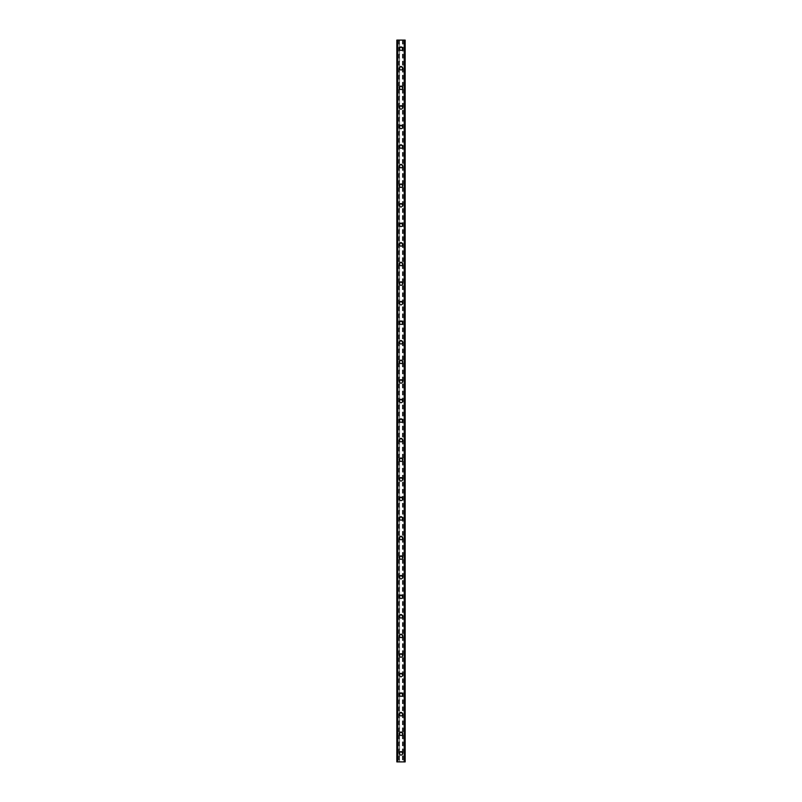 <?xml version="1.0" encoding="UTF-8"?>
<svg xmlns="http://www.w3.org/2000/svg" width="802" height="802" viewBox="0 0 802 802"><rect width="100%" height="100%" fill="white"/><g stroke="black" fill="none" stroke-linecap="round" stroke-linejoin="round"><path stroke-width="0.6" stroke-dasharray="4.01 3.01" d="M402.103 753.339A1.103 1.103 0 0 0 401 752.236A1.103 1.103 0 0 0 399.897 753.339A1.103 1.103 0 0 0 401 754.441A1.103 1.103 0 0 0 402.103 753.339A1.103 1.103 0 0 0 401 752.236A1.103 1.103 0 0 0 399.897 753.339A1.103 1.103 0 0 0 401 754.441A1.103 1.103 0 0 0 402.103 753.339M399.286 753.339A1.714 1.714 0 0 1 401 751.624A1.714 1.714 0 0 1 402.714 753.339A1.714 1.714 0 0 0 401 751.624A1.714 1.714 0 0 0 399.286 753.339A1.714 1.714 0 0 0 401 755.053A1.714 1.714 0 0 0 402.714 753.339A1.714 1.714 0 0 0 401 751.624A1.714 1.714 0 0 0 399.286 753.339A1.714 1.714 0 0 0 401 755.053A1.714 1.714 0 0 0 402.714 753.339A1.714 1.714 0 0 1 401 755.053A1.714 1.714 0 0 1 399.286 753.339M402.103 733.76A1.103 1.103 0 0 0 401 732.657A1.103 1.103 0 0 0 399.897 733.76A1.103 1.103 0 0 0 401 734.863A1.103 1.103 0 0 0 402.103 733.76A1.103 1.103 0 0 0 401 732.657A1.103 1.103 0 0 0 399.897 733.76A1.103 1.103 0 0 0 401 734.863A1.103 1.103 0 0 0 402.103 733.76M399.286 733.76A1.714 1.714 0 0 1 401 732.046A1.714 1.714 0 0 1 402.714 733.76A1.714 1.714 0 0 0 401 732.046A1.714 1.714 0 0 0 399.286 733.76A1.714 1.714 0 0 0 401 735.474A1.714 1.714 0 0 0 402.714 733.76A1.714 1.714 0 0 0 401 732.046A1.714 1.714 0 0 0 399.286 733.76A1.714 1.714 0 0 0 401 735.474A1.714 1.714 0 0 0 402.714 733.76A1.714 1.714 0 0 1 401 735.474A1.714 1.714 0 0 1 399.286 733.76M402.103 714.191A1.103 1.103 0 0 0 401 713.088A1.103 1.103 0 0 0 399.897 714.191A1.103 1.103 0 0 0 401 715.294A1.103 1.103 0 0 0 402.103 714.191A1.103 1.103 0 0 0 401 713.088A1.103 1.103 0 0 0 399.897 714.191A1.103 1.103 0 0 0 401 715.294A1.103 1.103 0 0 0 402.103 714.191M399.286 714.191A1.714 1.714 0 0 1 401 712.477A1.714 1.714 0 0 1 402.714 714.191A1.714 1.714 0 0 0 401 712.477A1.714 1.714 0 0 0 399.286 714.191A1.714 1.714 0 0 0 401 715.905A1.714 1.714 0 0 0 402.714 714.191A1.714 1.714 0 0 0 401 712.477A1.714 1.714 0 0 0 399.286 714.191A1.714 1.714 0 0 0 401 715.905A1.714 1.714 0 0 0 402.714 714.191A1.714 1.714 0 0 1 401 715.905A1.714 1.714 0 0 1 399.286 714.191M402.103 694.612A1.103 1.103 0 0 0 401 693.509A1.103 1.103 0 0 0 399.897 694.612A1.103 1.103 0 0 0 401 695.715A1.103 1.103 0 0 0 402.103 694.612A1.103 1.103 0 0 0 401 693.509A1.103 1.103 0 0 0 399.897 694.612A1.103 1.103 0 0 0 401 695.715A1.103 1.103 0 0 0 402.103 694.612M399.286 694.612A1.714 1.714 0 0 1 401 692.898A1.714 1.714 0 0 1 402.714 694.612A1.714 1.714 0 0 0 401 692.898A1.714 1.714 0 0 0 399.286 694.612A1.714 1.714 0 0 0 401 696.326A1.714 1.714 0 0 0 402.714 694.612A1.714 1.714 0 0 0 401 692.898A1.714 1.714 0 0 0 399.286 694.612A1.714 1.714 0 0 0 401 696.326A1.714 1.714 0 0 0 402.714 694.612A1.714 1.714 0 0 1 401 696.326A1.714 1.714 0 0 1 399.286 694.612M402.103 675.043A1.103 1.103 0 0 0 401 673.941A1.103 1.103 0 0 0 399.897 675.043A1.103 1.103 0 0 0 401 676.136A1.103 1.103 0 0 0 402.103 675.043A1.103 1.103 0 0 0 401 673.941A1.103 1.103 0 0 0 399.897 675.043A1.103 1.103 0 0 0 401 676.136A1.103 1.103 0 0 0 402.103 675.043M399.286 675.043A1.714 1.714 0 0 1 401 673.329A1.714 1.714 0 0 1 402.714 675.043A1.714 1.714 0 0 0 401 673.329A1.714 1.714 0 0 0 399.286 675.043A1.714 1.714 0 0 0 401 676.748A1.714 1.714 0 0 0 402.714 675.043A1.714 1.714 0 0 0 401 673.329A1.714 1.714 0 0 0 399.286 675.043A1.714 1.714 0 0 0 401 676.748A1.714 1.714 0 0 0 402.714 675.043A1.714 1.714 0 0 1 401 676.748A1.714 1.714 0 0 1 399.286 675.043M402.103 655.465A1.103 1.103 0 0 0 401 654.362A1.103 1.103 0 0 0 399.897 655.465A1.103 1.103 0 0 0 401 656.567A1.103 1.103 0 0 0 402.103 655.465A1.103 1.103 0 0 0 401 654.362A1.103 1.103 0 0 0 399.897 655.465A1.103 1.103 0 0 0 401 656.567A1.103 1.103 0 0 0 402.103 655.465M399.286 655.465A1.714 1.714 0 0 1 401 653.75A1.714 1.714 0 0 1 402.714 655.465A1.714 1.714 0 0 0 401 653.75A1.714 1.714 0 0 0 399.286 655.465A1.714 1.714 0 0 0 401 657.179A1.714 1.714 0 0 0 402.714 655.465A1.714 1.714 0 0 0 401 653.75A1.714 1.714 0 0 0 399.286 655.465A1.714 1.714 0 0 0 401 657.179A1.714 1.714 0 0 0 402.714 655.465A1.714 1.714 0 0 1 401 657.179A1.714 1.714 0 0 1 399.286 655.465M402.103 635.896A1.103 1.103 0 0 0 401 634.793A1.103 1.103 0 0 0 399.897 635.896A1.103 1.103 0 0 0 401 636.988A1.103 1.103 0 0 0 402.103 635.896A1.103 1.103 0 0 0 401 634.793A1.103 1.103 0 0 0 399.897 635.896A1.103 1.103 0 0 0 401 636.988A1.103 1.103 0 0 0 402.103 635.896M399.286 635.896A1.714 1.714 0 0 1 401 634.182A1.714 1.714 0 0 1 402.714 635.896A1.714 1.714 0 0 0 401 634.182A1.714 1.714 0 0 0 399.286 635.896A1.714 1.714 0 0 0 401 637.6A1.714 1.714 0 0 0 402.714 635.896A1.714 1.714 0 0 0 401 634.182A1.714 1.714 0 0 0 399.286 635.896A1.714 1.714 0 0 0 401 637.6A1.714 1.714 0 0 0 402.714 635.896A1.714 1.714 0 0 1 401 637.6A1.714 1.714 0 0 1 399.286 635.896M402.103 616.317A1.103 1.103 0 0 0 401 615.214A1.103 1.103 0 0 0 399.897 616.317A1.103 1.103 0 0 0 401 617.42A1.103 1.103 0 0 0 402.103 616.317A1.103 1.103 0 0 0 401 615.214A1.103 1.103 0 0 0 399.897 616.317A1.103 1.103 0 0 0 401 617.42A1.103 1.103 0 0 0 402.103 616.317M399.286 616.317A1.714 1.714 0 0 1 401 614.603A1.714 1.714 0 0 1 402.714 616.317A1.714 1.714 0 0 0 401 614.603A1.714 1.714 0 0 0 399.286 616.317A1.714 1.714 0 0 0 401 618.031A1.714 1.714 0 0 0 402.714 616.317A1.714 1.714 0 0 0 401 614.603A1.714 1.714 0 0 0 399.286 616.317A1.714 1.714 0 0 0 401 618.031A1.714 1.714 0 0 0 402.714 616.317A1.714 1.714 0 0 1 401 618.031A1.714 1.714 0 0 1 399.286 616.317M402.103 596.738A1.103 1.103 0 0 0 401 595.645A1.103 1.103 0 0 0 399.897 596.738A1.103 1.103 0 0 0 401 597.841A1.103 1.103 0 0 0 402.103 596.738A1.103 1.103 0 0 0 401 595.645A1.103 1.103 0 0 0 399.897 596.738A1.103 1.103 0 0 0 401 597.841A1.103 1.103 0 0 0 402.103 596.738M399.286 596.738A1.714 1.714 0 0 1 401 595.034A1.714 1.714 0 0 1 402.714 596.738A1.714 1.714 0 0 0 401 595.034A1.714 1.714 0 0 0 399.286 596.738A1.714 1.714 0 0 0 401 598.452A1.714 1.714 0 0 0 402.714 596.738A1.714 1.714 0 0 0 401 595.034A1.714 1.714 0 0 0 399.286 596.738A1.714 1.714 0 0 0 401 598.452A1.714 1.714 0 0 0 402.714 596.738A1.714 1.714 0 0 1 401 598.452A1.714 1.714 0 0 1 399.286 596.738M402.103 577.169A1.103 1.103 0 0 0 401 576.067A1.103 1.103 0 0 0 399.897 577.169A1.103 1.103 0 0 0 401 578.272A1.103 1.103 0 0 0 402.103 577.169A1.103 1.103 0 0 0 401 576.067A1.103 1.103 0 0 0 399.897 577.169A1.103 1.103 0 0 0 401 578.272A1.103 1.103 0 0 0 402.103 577.169M399.286 577.169A1.714 1.714 0 0 1 401 575.455A1.714 1.714 0 0 1 402.714 577.169A1.714 1.714 0 0 0 401 575.455A1.714 1.714 0 0 0 399.286 577.169A1.714 1.714 0 0 0 401 578.884A1.714 1.714 0 0 0 402.714 577.169A1.714 1.714 0 0 0 401 575.455A1.714 1.714 0 0 0 399.286 577.169A1.714 1.714 0 0 0 401 578.884A1.714 1.714 0 0 0 402.714 577.169A1.714 1.714 0 0 1 401 578.884A1.714 1.714 0 0 1 399.286 577.169M402.103 557.591A1.103 1.103 0 0 0 401 556.498A1.103 1.103 0 0 0 399.897 557.591A1.103 1.103 0 0 0 401 558.693A1.103 1.103 0 0 0 402.103 557.591A1.103 1.103 0 0 0 401 556.498A1.103 1.103 0 0 0 399.897 557.591A1.103 1.103 0 0 0 401 558.693A1.103 1.103 0 0 0 402.103 557.591M399.286 557.591A1.714 1.714 0 0 1 401 555.876A1.714 1.714 0 0 1 402.714 557.591A1.714 1.714 0 0 0 401 555.876A1.714 1.714 0 0 0 399.286 557.591A1.714 1.714 0 0 0 401 559.305A1.714 1.714 0 0 0 402.714 557.591A1.714 1.714 0 0 0 401 555.876A1.714 1.714 0 0 0 399.286 557.591A1.714 1.714 0 0 0 401 559.305A1.714 1.714 0 0 0 402.714 557.591A1.714 1.714 0 0 1 401 559.305A1.714 1.714 0 0 1 399.286 557.591M402.103 538.022A1.103 1.103 0 0 0 401 536.919A1.103 1.103 0 0 0 399.897 538.022A1.103 1.103 0 0 0 401 539.124A1.103 1.103 0 0 0 402.103 538.022A1.103 1.103 0 0 0 401 536.919A1.103 1.103 0 0 0 399.897 538.022A1.103 1.103 0 0 0 401 539.124A1.103 1.103 0 0 0 402.103 538.022M399.286 538.022A1.714 1.714 0 0 1 401 536.307A1.714 1.714 0 0 1 402.714 538.022A1.714 1.714 0 0 0 401 536.307A1.714 1.714 0 0 0 399.286 538.022A1.714 1.714 0 0 0 401 539.736A1.714 1.714 0 0 0 402.714 538.022A1.714 1.714 0 0 0 401 536.307A1.714 1.714 0 0 0 399.286 538.022A1.714 1.714 0 0 0 401 539.736A1.714 1.714 0 0 0 402.714 538.022A1.714 1.714 0 0 1 401 539.736A1.714 1.714 0 0 1 399.286 538.022M402.103 518.443A1.103 1.103 0 0 0 401 517.34A1.103 1.103 0 0 0 399.897 518.443A1.103 1.103 0 0 0 401 519.546A1.103 1.103 0 0 0 402.103 518.443A1.103 1.103 0 0 0 401 517.34A1.103 1.103 0 0 0 399.897 518.443A1.103 1.103 0 0 0 401 519.546A1.103 1.103 0 0 0 402.103 518.443M399.286 518.443A1.714 1.714 0 0 1 401 516.729A1.714 1.714 0 0 1 402.714 518.443A1.714 1.714 0 0 0 401 516.729A1.714 1.714 0 0 0 399.286 518.443A1.714 1.714 0 0 0 401 520.157A1.714 1.714 0 0 0 402.714 518.443A1.714 1.714 0 0 0 401 516.729A1.714 1.714 0 0 0 399.286 518.443A1.714 1.714 0 0 0 401 520.157A1.714 1.714 0 0 0 402.714 518.443A1.714 1.714 0 0 1 401 520.157A1.714 1.714 0 0 1 399.286 518.443M402.103 498.874A1.103 1.103 0 0 0 401 497.771A1.103 1.103 0 0 0 399.897 498.874A1.103 1.103 0 0 0 401 499.977A1.103 1.103 0 0 0 402.103 498.874A1.103 1.103 0 0 0 401 497.771A1.103 1.103 0 0 0 399.897 498.874A1.103 1.103 0 0 0 401 499.977A1.103 1.103 0 0 0 402.103 498.874M399.286 498.874A1.714 1.714 0 0 1 401 497.16A1.714 1.714 0 0 1 402.714 498.874A1.714 1.714 0 0 0 401 497.16A1.714 1.714 0 0 0 399.286 498.874A1.714 1.714 0 0 0 401 500.588A1.714 1.714 0 0 0 402.714 498.874A1.714 1.714 0 0 0 401 497.16A1.714 1.714 0 0 0 399.286 498.874A1.714 1.714 0 0 0 401 500.588A1.714 1.714 0 0 0 402.714 498.874A1.714 1.714 0 0 1 401 500.588A1.714 1.714 0 0 1 399.286 498.874M402.103 479.295A1.103 1.103 0 0 0 401 478.192A1.103 1.103 0 0 0 399.897 479.295A1.103 1.103 0 0 0 401 480.398A1.103 1.103 0 0 0 402.103 479.295A1.103 1.103 0 0 0 401 478.192A1.103 1.103 0 0 0 399.897 479.295A1.103 1.103 0 0 0 401 480.398A1.103 1.103 0 0 0 402.103 479.295M399.286 479.295A1.714 1.714 0 0 1 401 477.581A1.714 1.714 0 0 1 402.714 479.295A1.714 1.714 0 0 0 401 477.581A1.714 1.714 0 0 0 399.286 479.295A1.714 1.714 0 0 0 401 481.01A1.714 1.714 0 0 0 402.714 479.295A1.714 1.714 0 0 0 401 477.581A1.714 1.714 0 0 0 399.286 479.295A1.714 1.714 0 0 0 401 481.01A1.714 1.714 0 0 0 402.714 479.295A1.714 1.714 0 0 1 401 481.01A1.714 1.714 0 0 1 399.286 479.295M402.103 459.726A1.103 1.103 0 0 0 401 458.624A1.103 1.103 0 0 0 399.897 459.726A1.103 1.103 0 0 0 401 460.819A1.103 1.103 0 0 0 402.103 459.726A1.103 1.103 0 0 0 401 458.624A1.103 1.103 0 0 0 399.897 459.726A1.103 1.103 0 0 0 401 460.819A1.103 1.103 0 0 0 402.103 459.726M399.286 459.726A1.714 1.714 0 0 1 401 458.012A1.714 1.714 0 0 1 402.714 459.726A1.714 1.714 0 0 0 401 458.012A1.714 1.714 0 0 0 399.286 459.726A1.714 1.714 0 0 0 401 461.431A1.714 1.714 0 0 0 402.714 459.726A1.714 1.714 0 0 0 401 458.012A1.714 1.714 0 0 0 399.286 459.726A1.714 1.714 0 0 0 401 461.431A1.714 1.714 0 0 0 402.714 459.726A1.714 1.714 0 0 1 401 461.431A1.714 1.714 0 0 1 399.286 459.726M402.103 440.148A1.103 1.103 0 0 0 401 439.045A1.103 1.103 0 0 0 399.897 440.148A1.103 1.103 0 0 0 401 441.25A1.103 1.103 0 0 0 402.103 440.148A1.103 1.103 0 0 0 401 439.045A1.103 1.103 0 0 0 399.897 440.148A1.103 1.103 0 0 0 401 441.25A1.103 1.103 0 0 0 402.103 440.148M399.286 440.148A1.714 1.714 0 0 1 401 438.433A1.714 1.714 0 0 1 402.714 440.148A1.714 1.714 0 0 0 401 438.433A1.714 1.714 0 0 0 399.286 440.148A1.714 1.714 0 0 0 401 441.862A1.714 1.714 0 0 0 402.714 440.148A1.714 1.714 0 0 0 401 438.433A1.714 1.714 0 0 0 399.286 440.148A1.714 1.714 0 0 0 401 441.862A1.714 1.714 0 0 0 402.714 440.148A1.714 1.714 0 0 1 401 441.862A1.714 1.714 0 0 1 399.286 440.148M402.103 420.579A1.103 1.103 0 0 0 401 419.476A1.103 1.103 0 0 0 399.897 420.579A1.103 1.103 0 0 0 401 421.672A1.103 1.103 0 0 0 402.103 420.579A1.103 1.103 0 0 0 401 419.476A1.103 1.103 0 0 0 399.897 420.579A1.103 1.103 0 0 0 401 421.672A1.103 1.103 0 0 0 402.103 420.579M399.286 420.579A1.714 1.714 0 0 1 401 418.865A1.714 1.714 0 0 1 402.714 420.579A1.714 1.714 0 0 0 401 418.865A1.714 1.714 0 0 0 399.286 420.579A1.714 1.714 0 0 0 401 422.283A1.714 1.714 0 0 0 402.714 420.579A1.714 1.714 0 0 0 401 418.865A1.714 1.714 0 0 0 399.286 420.579A1.714 1.714 0 0 0 401 422.283A1.714 1.714 0 0 0 402.714 420.579A1.714 1.714 0 0 1 401 422.283A1.714 1.714 0 0 1 399.286 420.579M402.103 401A1.103 1.103 0 0 0 401 399.897A1.103 1.103 0 0 0 399.897 401A1.103 1.103 0 0 0 401 402.103A1.103 1.103 0 0 0 402.103 401A1.103 1.103 0 0 0 401 399.897A1.103 1.103 0 0 0 399.897 401A1.103 1.103 0 0 0 401 402.103A1.103 1.103 0 0 0 402.103 401M399.286 401A1.714 1.714 0 0 1 401 399.286A1.714 1.714 0 0 1 402.714 401A1.714 1.714 0 0 0 401 399.286A1.714 1.714 0 0 0 399.286 401A1.714 1.714 0 0 0 401 402.714A1.714 1.714 0 0 0 402.714 401A1.714 1.714 0 0 0 401 399.286A1.714 1.714 0 0 0 399.286 401A1.714 1.714 0 0 0 401 402.714A1.714 1.714 0 0 0 402.714 401A1.714 1.714 0 0 1 401 402.714A1.714 1.714 0 0 1 399.286 401M402.103 381.421A1.103 1.103 0 0 0 401 380.328A1.103 1.103 0 0 0 399.897 381.421A1.103 1.103 0 0 0 401 382.524A1.103 1.103 0 0 0 402.103 381.421A1.103 1.103 0 0 0 401 380.328A1.103 1.103 0 0 0 399.897 381.421A1.103 1.103 0 0 0 401 382.524A1.103 1.103 0 0 0 402.103 381.421M399.286 381.421A1.714 1.714 0 0 1 401 379.717A1.714 1.714 0 0 1 402.714 381.421A1.714 1.714 0 0 0 401 379.717A1.714 1.714 0 0 0 399.286 381.421A1.714 1.714 0 0 0 401 383.135A1.714 1.714 0 0 0 402.714 381.421A1.714 1.714 0 0 0 401 379.717A1.714 1.714 0 0 0 399.286 381.421A1.714 1.714 0 0 0 401 383.135A1.714 1.714 0 0 0 402.714 381.421A1.714 1.714 0 0 1 401 383.135A1.714 1.714 0 0 1 399.286 381.421M402.103 361.852A1.103 1.103 0 0 0 401 360.75A1.103 1.103 0 0 0 399.897 361.852A1.103 1.103 0 0 0 401 362.955A1.103 1.103 0 0 0 402.103 361.852A1.103 1.103 0 0 0 401 360.75A1.103 1.103 0 0 0 399.897 361.852A1.103 1.103 0 0 0 401 362.955A1.103 1.103 0 0 0 402.103 361.852M399.286 361.852A1.714 1.714 0 0 1 401 360.138A1.714 1.714 0 0 1 402.714 361.852A1.714 1.714 0 0 0 401 360.138A1.714 1.714 0 0 0 399.286 361.852A1.714 1.714 0 0 0 401 363.567A1.714 1.714 0 0 0 402.714 361.852A1.714 1.714 0 0 0 401 360.138A1.714 1.714 0 0 0 399.286 361.852A1.714 1.714 0 0 0 401 363.567A1.714 1.714 0 0 0 402.714 361.852A1.714 1.714 0 0 1 401 363.567A1.714 1.714 0 0 1 399.286 361.852M402.103 342.274A1.103 1.103 0 0 0 401 341.181A1.103 1.103 0 0 0 399.897 342.274A1.103 1.103 0 0 0 401 343.376A1.103 1.103 0 0 0 402.103 342.274A1.103 1.103 0 0 0 401 341.181A1.103 1.103 0 0 0 399.897 342.274A1.103 1.103 0 0 0 401 343.376A1.103 1.103 0 0 0 402.103 342.274M399.286 342.274A1.714 1.714 0 0 1 401 340.569A1.714 1.714 0 0 1 402.714 342.274A1.714 1.714 0 0 0 401 340.569A1.714 1.714 0 0 0 399.286 342.274A1.714 1.714 0 0 0 401 343.988A1.714 1.714 0 0 0 402.714 342.274A1.714 1.714 0 0 0 401 340.569A1.714 1.714 0 0 0 399.286 342.274A1.714 1.714 0 0 0 401 343.988A1.714 1.714 0 0 0 402.714 342.274A1.714 1.714 0 0 1 401 343.988A1.714 1.714 0 0 1 399.286 342.274M402.103 322.705A1.103 1.103 0 0 0 401 321.602A1.103 1.103 0 0 0 399.897 322.705A1.103 1.103 0 0 0 401 323.808A1.103 1.103 0 0 0 402.103 322.705A1.103 1.103 0 0 0 401 321.602A1.103 1.103 0 0 0 399.897 322.705A1.103 1.103 0 0 0 401 323.808A1.103 1.103 0 0 0 402.103 322.705M399.286 322.705A1.714 1.714 0 0 1 401 320.99A1.714 1.714 0 0 1 402.714 322.705A1.714 1.714 0 0 0 401 320.99A1.714 1.714 0 0 0 399.286 322.705A1.714 1.714 0 0 0 401 324.419A1.714 1.714 0 0 0 402.714 322.705A1.714 1.714 0 0 0 401 320.99A1.714 1.714 0 0 0 399.286 322.705A1.714 1.714 0 0 0 401 324.419A1.714 1.714 0 0 0 402.714 322.705A1.714 1.714 0 0 1 401 324.419A1.714 1.714 0 0 1 399.286 322.705M402.103 303.126A1.103 1.103 0 0 0 401 302.023A1.103 1.103 0 0 0 399.897 303.126A1.103 1.103 0 0 0 401 304.229A1.103 1.103 0 0 0 402.103 303.126A1.103 1.103 0 0 0 401 302.023A1.103 1.103 0 0 0 399.897 303.126A1.103 1.103 0 0 0 401 304.229A1.103 1.103 0 0 0 402.103 303.126M399.286 303.126A1.714 1.714 0 0 1 401 301.412A1.714 1.714 0 0 1 402.714 303.126A1.714 1.714 0 0 0 401 301.412A1.714 1.714 0 0 0 399.286 303.126A1.714 1.714 0 0 0 401 304.84A1.714 1.714 0 0 0 402.714 303.126A1.714 1.714 0 0 0 401 301.412A1.714 1.714 0 0 0 399.286 303.126A1.714 1.714 0 0 0 401 304.84A1.714 1.714 0 0 0 402.714 303.126A1.714 1.714 0 0 1 401 304.84A1.714 1.714 0 0 1 399.286 303.126M402.103 283.557A1.103 1.103 0 0 0 401 282.454A1.103 1.103 0 0 0 399.897 283.557A1.103 1.103 0 0 0 401 284.66A1.103 1.103 0 0 0 402.103 283.557A1.103 1.103 0 0 0 401 282.454A1.103 1.103 0 0 0 399.897 283.557A1.103 1.103 0 0 0 401 284.66A1.103 1.103 0 0 0 402.103 283.557M399.286 283.557A1.714 1.714 0 0 1 401 281.843A1.714 1.714 0 0 1 402.714 283.557A1.714 1.714 0 0 0 401 281.843A1.714 1.714 0 0 0 399.286 283.557A1.714 1.714 0 0 0 401 285.271A1.714 1.714 0 0 0 402.714 283.557A1.714 1.714 0 0 0 401 281.843A1.714 1.714 0 0 0 399.286 283.557A1.714 1.714 0 0 0 401 285.271A1.714 1.714 0 0 0 402.714 283.557A1.714 1.714 0 0 1 401 285.271A1.714 1.714 0 0 1 399.286 283.557M402.103 263.978A1.103 1.103 0 0 0 401 262.876A1.103 1.103 0 0 0 399.897 263.978A1.103 1.103 0 0 0 401 265.081A1.103 1.103 0 0 0 402.103 263.978A1.103 1.103 0 0 0 401 262.876A1.103 1.103 0 0 0 399.897 263.978A1.103 1.103 0 0 0 401 265.081A1.103 1.103 0 0 0 402.103 263.978M399.286 263.978A1.714 1.714 0 0 1 401 262.264A1.714 1.714 0 0 1 402.714 263.978A1.714 1.714 0 0 0 401 262.264A1.714 1.714 0 0 0 399.286 263.978A1.714 1.714 0 0 0 401 265.693A1.714 1.714 0 0 0 402.714 263.978A1.714 1.714 0 0 0 401 262.264A1.714 1.714 0 0 0 399.286 263.978A1.714 1.714 0 0 0 401 265.693A1.714 1.714 0 0 0 402.714 263.978A1.714 1.714 0 0 1 401 265.693A1.714 1.714 0 0 1 399.286 263.978M402.103 244.41A1.103 1.103 0 0 0 401 243.307A1.103 1.103 0 0 0 399.897 244.41A1.103 1.103 0 0 0 401 245.502A1.103 1.103 0 0 0 402.103 244.41A1.103 1.103 0 0 0 401 243.307A1.103 1.103 0 0 0 399.897 244.41A1.103 1.103 0 0 0 401 245.502A1.103 1.103 0 0 0 402.103 244.41M399.286 244.41A1.714 1.714 0 0 1 401 242.695A1.714 1.714 0 0 1 402.714 244.41A1.714 1.714 0 0 0 401 242.695A1.714 1.714 0 0 0 399.286 244.41A1.714 1.714 0 0 0 401 246.124A1.714 1.714 0 0 0 402.714 244.41A1.714 1.714 0 0 0 401 242.695A1.714 1.714 0 0 0 399.286 244.41A1.714 1.714 0 0 0 401 246.124A1.714 1.714 0 0 0 402.714 244.41A1.714 1.714 0 0 1 401 246.124A1.714 1.714 0 0 1 399.286 244.41M402.103 224.831A1.103 1.103 0 0 0 401 223.728A1.103 1.103 0 0 0 399.897 224.831A1.103 1.103 0 0 0 401 225.933A1.103 1.103 0 0 0 402.103 224.831A1.103 1.103 0 0 0 401 223.728A1.103 1.103 0 0 0 399.897 224.831A1.103 1.103 0 0 0 401 225.933A1.103 1.103 0 0 0 402.103 224.831M399.286 224.831A1.714 1.714 0 0 1 401 223.116A1.714 1.714 0 0 1 402.714 224.831A1.714 1.714 0 0 0 401 223.116A1.714 1.714 0 0 0 399.286 224.831A1.714 1.714 0 0 0 401 226.545A1.714 1.714 0 0 0 402.714 224.831A1.714 1.714 0 0 0 401 223.116A1.714 1.714 0 0 0 399.286 224.831A1.714 1.714 0 0 0 401 226.545A1.714 1.714 0 0 0 402.714 224.831A1.714 1.714 0 0 1 401 226.545A1.714 1.714 0 0 1 399.286 224.831M402.103 205.262A1.103 1.103 0 0 0 401 204.159A1.103 1.103 0 0 0 399.897 205.262A1.103 1.103 0 0 0 401 206.355A1.103 1.103 0 0 0 402.103 205.262A1.103 1.103 0 0 0 401 204.159A1.103 1.103 0 0 0 399.897 205.262A1.103 1.103 0 0 0 401 206.355A1.103 1.103 0 0 0 402.103 205.262M399.286 205.262A1.714 1.714 0 0 1 401 203.548A1.714 1.714 0 0 1 402.714 205.262A1.714 1.714 0 0 0 401 203.548A1.714 1.714 0 0 0 399.286 205.262A1.714 1.714 0 0 0 401 206.966A1.714 1.714 0 0 0 402.714 205.262A1.714 1.714 0 0 0 401 203.548A1.714 1.714 0 0 0 399.286 205.262A1.714 1.714 0 0 0 401 206.966A1.714 1.714 0 0 0 402.714 205.262A1.714 1.714 0 0 1 401 206.966A1.714 1.714 0 0 1 399.286 205.262M402.103 185.683A1.103 1.103 0 0 0 401 184.58A1.103 1.103 0 0 0 399.897 185.683A1.103 1.103 0 0 0 401 186.786A1.103 1.103 0 0 0 402.103 185.683A1.103 1.103 0 0 0 401 184.58A1.103 1.103 0 0 0 399.897 185.683A1.103 1.103 0 0 0 401 186.786A1.103 1.103 0 0 0 402.103 185.683M399.286 185.683A1.714 1.714 0 0 1 401 183.969A1.714 1.714 0 0 1 402.714 185.683A1.714 1.714 0 0 0 401 183.969A1.714 1.714 0 0 0 399.286 185.683A1.714 1.714 0 0 0 401 187.397A1.714 1.714 0 0 0 402.714 185.683A1.714 1.714 0 0 0 401 183.969A1.714 1.714 0 0 0 399.286 185.683A1.714 1.714 0 0 0 401 187.397A1.714 1.714 0 0 0 402.714 185.683A1.714 1.714 0 0 1 401 187.397A1.714 1.714 0 0 1 399.286 185.683M402.103 166.104A1.103 1.103 0 0 0 401 165.011A1.103 1.103 0 0 0 399.897 166.104A1.103 1.103 0 0 0 401 167.207A1.103 1.103 0 0 0 402.103 166.104A1.103 1.103 0 0 0 401 165.011A1.103 1.103 0 0 0 399.897 166.104A1.103 1.103 0 0 0 401 167.207A1.103 1.103 0 0 0 402.103 166.104M399.286 166.104A1.714 1.714 0 0 1 401 164.4A1.714 1.714 0 0 1 402.714 166.104A1.714 1.714 0 0 0 401 164.4A1.714 1.714 0 0 0 399.286 166.104A1.714 1.714 0 0 0 401 167.819A1.714 1.714 0 0 0 402.714 166.104A1.714 1.714 0 0 0 401 164.4A1.714 1.714 0 0 0 399.286 166.104A1.714 1.714 0 0 0 401 167.819A1.714 1.714 0 0 0 402.714 166.104A1.714 1.714 0 0 1 401 167.819A1.714 1.714 0 0 1 399.286 166.104M402.103 146.535A1.103 1.103 0 0 0 401 145.433A1.103 1.103 0 0 0 399.897 146.535A1.103 1.103 0 0 0 401 147.638A1.103 1.103 0 0 0 402.103 146.535A1.103 1.103 0 0 0 401 145.433A1.103 1.103 0 0 0 399.897 146.535A1.103 1.103 0 0 0 401 147.638A1.103 1.103 0 0 0 402.103 146.535M399.286 146.535A1.714 1.714 0 0 1 401 144.821A1.714 1.714 0 0 1 402.714 146.535A1.714 1.714 0 0 0 401 144.821A1.714 1.714 0 0 0 399.286 146.535A1.714 1.714 0 0 0 401 148.25A1.714 1.714 0 0 0 402.714 146.535A1.714 1.714 0 0 0 401 144.821A1.714 1.714 0 0 0 399.286 146.535A1.714 1.714 0 0 0 401 148.25A1.714 1.714 0 0 0 402.714 146.535A1.714 1.714 0 0 1 401 148.25A1.714 1.714 0 0 1 399.286 146.535M402.103 126.957A1.103 1.103 0 0 0 401 125.864A1.103 1.103 0 0 0 399.897 126.957A1.103 1.103 0 0 0 401 128.059A1.103 1.103 0 0 0 402.103 126.957A1.103 1.103 0 0 0 401 125.864A1.103 1.103 0 0 0 399.897 126.957A1.103 1.103 0 0 0 401 128.059A1.103 1.103 0 0 0 402.103 126.957M399.286 126.957A1.714 1.714 0 0 1 401 125.252A1.714 1.714 0 0 1 402.714 126.957A1.714 1.714 0 0 0 401 125.252A1.714 1.714 0 0 0 399.286 126.957A1.714 1.714 0 0 0 401 128.671A1.714 1.714 0 0 0 402.714 126.957A1.714 1.714 0 0 0 401 125.252A1.714 1.714 0 0 0 399.286 126.957A1.714 1.714 0 0 0 401 128.671A1.714 1.714 0 0 0 402.714 126.957A1.714 1.714 0 0 1 401 128.671A1.714 1.714 0 0 1 399.286 126.957M402.103 107.388A1.103 1.103 0 0 0 401 106.285A1.103 1.103 0 0 0 399.897 107.388A1.103 1.103 0 0 0 401 108.491A1.103 1.103 0 0 0 402.103 107.388A1.103 1.103 0 0 0 401 106.285A1.103 1.103 0 0 0 399.897 107.388A1.103 1.103 0 0 0 401 108.491A1.103 1.103 0 0 0 402.103 107.388M399.286 107.388A1.714 1.714 0 0 1 401 105.674A1.714 1.714 0 0 1 402.714 107.388A1.714 1.714 0 0 0 401 105.674A1.714 1.714 0 0 0 399.286 107.388A1.714 1.714 0 0 0 401 109.102A1.714 1.714 0 0 0 402.714 107.388A1.714 1.714 0 0 0 401 105.674A1.714 1.714 0 0 0 399.286 107.388A1.714 1.714 0 0 0 401 109.102A1.714 1.714 0 0 0 402.714 107.388A1.714 1.714 0 0 1 401 109.102A1.714 1.714 0 0 1 399.286 107.388M402.103 87.809A1.103 1.103 0 0 0 401 86.706A1.103 1.103 0 0 0 399.897 87.809A1.103 1.103 0 0 0 401 88.912A1.103 1.103 0 0 0 402.103 87.809A1.103 1.103 0 0 0 401 86.706A1.103 1.103 0 0 0 399.897 87.809A1.103 1.103 0 0 0 401 88.912A1.103 1.103 0 0 0 402.103 87.809M399.286 87.809A1.714 1.714 0 0 1 401 86.095A1.714 1.714 0 0 1 402.714 87.809A1.714 1.714 0 0 0 401 86.095A1.714 1.714 0 0 0 399.286 87.809A1.714 1.714 0 0 0 401 89.523A1.714 1.714 0 0 0 402.714 87.809A1.714 1.714 0 0 0 401 86.095A1.714 1.714 0 0 0 399.286 87.809A1.714 1.714 0 0 0 401 89.523A1.714 1.714 0 0 0 402.714 87.809A1.714 1.714 0 0 1 401 89.523A1.714 1.714 0 0 1 399.286 87.809M402.103 68.24A1.103 1.103 0 0 0 401 67.137A1.103 1.103 0 0 0 399.897 68.24A1.103 1.103 0 0 0 401 69.343A1.103 1.103 0 0 0 402.103 68.24A1.103 1.103 0 0 0 401 67.137A1.103 1.103 0 0 0 399.897 68.24A1.103 1.103 0 0 0 401 69.343A1.103 1.103 0 0 0 402.103 68.24M399.286 68.24A1.714 1.714 0 0 1 401 66.526A1.714 1.714 0 0 1 402.714 68.24A1.714 1.714 0 0 0 401 66.526A1.714 1.714 0 0 0 399.286 68.24A1.714 1.714 0 0 0 401 69.954A1.714 1.714 0 0 0 402.714 68.24A1.714 1.714 0 0 0 401 66.526A1.714 1.714 0 0 0 399.286 68.24A1.714 1.714 0 0 0 401 69.954A1.714 1.714 0 0 0 402.714 68.24A1.714 1.714 0 0 1 401 69.954A1.714 1.714 0 0 1 399.286 68.24M402.103 48.661A1.103 1.103 0 0 0 401 47.559A1.103 1.103 0 0 0 399.897 48.661A1.103 1.103 0 0 0 401 49.764A1.103 1.103 0 0 0 402.103 48.661A1.103 1.103 0 0 0 401 47.559A1.103 1.103 0 0 0 399.897 48.661A1.103 1.103 0 0 0 401 49.764A1.103 1.103 0 0 0 402.103 48.661M399.286 48.661A1.714 1.714 0 0 1 401 46.947A1.714 1.714 0 0 1 402.714 48.661A1.714 1.714 0 0 0 401 46.947A1.714 1.714 0 0 0 399.286 48.661A1.714 1.714 0 0 0 401 50.376A1.714 1.714 0 0 0 402.714 48.661A1.714 1.714 0 0 0 401 46.947A1.714 1.714 0 0 0 399.286 48.661A1.714 1.714 0 0 0 401 50.376A1.714 1.714 0 0 0 402.714 48.661A1.714 1.714 0 0 1 401 50.376A1.714 1.714 0 0 1 399.286 48.661M401.952 40.1L401.231 40.1L401.952 40.1M401.231 40.1L402.043 40.1L401.231 40.1M399.807 40.1L400.759 40.1L399.807 40.1M399.566 40.1L405.16 40.1L403.997 40.1L404.348 761.9L396.84 761.9L398.003 761.9L396.84 761.9L396.84 40.1L399.566 40.1L399.566 761.9M396.97 40.1L398.093 40.1L396.84 40.1L396.97 761.9M396.88 40.1L396.89 761.9L396.88 40.1M405.12 40.1L405.16 761.9L404.348 761.9L404.348 40.1L405.12 40.1L405.12 761.9L405.11 40.1M403.997 40.1L403.907 761.9L403.997 40.1M400.048 761.9L400.769 761.9L400.048 761.9M400.769 761.9L399.957 761.9L400.769 761.9M397.652 761.9L397.652 40.1L397.652 761.9M398.093 761.9L398.093 40.1L398.093 761.9M399.446 40.1L399.446 761.9M398.985 40.1L398.985 761.9M398.855 40.1L398.855 761.9M397.211 40.1L397.211 761.9M396.84 40.1L396.84 761.9L396.84 40.1M397.712 40.1L397.712 761.9M404.288 40.1L404.288 761.9M403.907 40.1L403.907 761.9L403.907 40.1M405.16 40.1L405.16 761.9L405.16 40.1M404.789 40.1L404.789 761.9M403.145 40.1L403.145 761.9M403.015 40.1L403.015 761.9M402.554 40.1L402.554 761.9M402.434 40.1L402.434 761.9M396.93 40.1L396.93 761.9M398.003 40.1L398.003 761.9L398.003 40.1M405.03 40.1L405.03 761.9M405.07 40.1L405.07 761.9"/><path stroke-width="1.2" d="M399.286 753.339A1.714 1.714 0 0 1 401 751.624A1.714 1.714 0 0 1 402.714 753.339A1.714 1.714 0 0 1 401 755.053A1.714 1.714 0 0 1 399.286 753.339M399.286 733.76A1.714 1.714 0 0 1 401 732.046A1.714 1.714 0 0 1 402.714 733.76A1.714 1.714 0 0 1 401 735.474A1.714 1.714 0 0 1 399.286 733.76M399.286 714.191A1.714 1.714 0 0 1 401 712.477A1.714 1.714 0 0 1 402.714 714.191A1.714 1.714 0 0 1 401 715.905A1.714 1.714 0 0 1 399.286 714.191M399.286 694.612A1.714 1.714 0 0 1 401 692.898A1.714 1.714 0 0 1 402.714 694.612A1.714 1.714 0 0 1 401 696.326A1.714 1.714 0 0 1 399.286 694.612M399.286 675.043A1.714 1.714 0 0 1 401 673.329A1.714 1.714 0 0 1 402.714 675.043A1.714 1.714 0 0 1 401 676.748A1.714 1.714 0 0 1 399.286 675.043M399.286 655.465A1.714 1.714 0 0 1 401 653.75A1.714 1.714 0 0 1 402.714 655.465A1.714 1.714 0 0 1 401 657.179A1.714 1.714 0 0 1 399.286 655.465M399.286 635.896A1.714 1.714 0 0 1 401 634.182A1.714 1.714 0 0 1 402.714 635.896A1.714 1.714 0 0 1 401 637.6A1.714 1.714 0 0 1 399.286 635.896M399.286 616.317A1.714 1.714 0 0 1 401 614.603A1.714 1.714 0 0 1 402.714 616.317A1.714 1.714 0 0 1 401 618.031A1.714 1.714 0 0 1 399.286 616.317M399.286 596.738A1.714 1.714 0 0 1 401 595.034A1.714 1.714 0 0 1 402.714 596.738A1.714 1.714 0 0 1 401 598.452A1.714 1.714 0 0 1 399.286 596.738M399.286 577.169A1.714 1.714 0 0 1 401 575.455A1.714 1.714 0 0 1 402.714 577.169A1.714 1.714 0 0 1 401 578.884A1.714 1.714 0 0 1 399.286 577.169M399.286 557.591A1.714 1.714 0 0 1 401 555.876A1.714 1.714 0 0 1 402.714 557.591A1.714 1.714 0 0 1 401 559.305A1.714 1.714 0 0 1 399.286 557.591M399.286 538.022A1.714 1.714 0 0 1 401 536.307A1.714 1.714 0 0 1 402.714 538.022A1.714 1.714 0 0 1 401 539.736A1.714 1.714 0 0 1 399.286 538.022M399.286 518.443A1.714 1.714 0 0 1 401 516.729A1.714 1.714 0 0 1 402.714 518.443A1.714 1.714 0 0 1 401 520.157A1.714 1.714 0 0 1 399.286 518.443M399.286 498.874A1.714 1.714 0 0 1 401 497.16A1.714 1.714 0 0 1 402.714 498.874A1.714 1.714 0 0 1 401 500.588A1.714 1.714 0 0 1 399.286 498.874M399.286 479.295A1.714 1.714 0 0 1 401 477.581A1.714 1.714 0 0 1 402.714 479.295A1.714 1.714 0 0 1 401 481.01A1.714 1.714 0 0 1 399.286 479.295M399.286 459.726A1.714 1.714 0 0 1 401 458.012A1.714 1.714 0 0 1 402.714 459.726A1.714 1.714 0 0 1 401 461.431A1.714 1.714 0 0 1 399.286 459.726M399.286 440.148A1.714 1.714 0 0 1 401 438.433A1.714 1.714 0 0 1 402.714 440.148A1.714 1.714 0 0 1 401 441.862A1.714 1.714 0 0 1 399.286 440.148M399.286 420.579A1.714 1.714 0 0 1 401 418.865A1.714 1.714 0 0 1 402.714 420.579A1.714 1.714 0 0 1 401 422.283A1.714 1.714 0 0 1 399.286 420.579M399.286 401A1.714 1.714 0 0 1 401 399.286A1.714 1.714 0 0 1 402.714 401A1.714 1.714 0 0 1 401 402.714A1.714 1.714 0 0 1 399.286 401M399.286 381.421A1.714 1.714 0 0 1 401 379.717A1.714 1.714 0 0 1 402.714 381.421A1.714 1.714 0 0 1 401 383.135A1.714 1.714 0 0 1 399.286 381.421M399.286 361.852A1.714 1.714 0 0 1 401 360.138A1.714 1.714 0 0 1 402.714 361.852A1.714 1.714 0 0 1 401 363.567A1.714 1.714 0 0 1 399.286 361.852M399.286 342.274A1.714 1.714 0 0 1 401 340.569A1.714 1.714 0 0 1 402.714 342.274A1.714 1.714 0 0 1 401 343.988A1.714 1.714 0 0 1 399.286 342.274M399.286 322.705A1.714 1.714 0 0 1 401 320.99A1.714 1.714 0 0 1 402.714 322.705A1.714 1.714 0 0 1 401 324.419A1.714 1.714 0 0 1 399.286 322.705M399.286 303.126A1.714 1.714 0 0 1 401 301.412A1.714 1.714 0 0 1 402.714 303.126A1.714 1.714 0 0 1 401 304.84A1.714 1.714 0 0 1 399.286 303.126M399.286 283.557A1.714 1.714 0 0 1 401 281.843A1.714 1.714 0 0 1 402.714 283.557A1.714 1.714 0 0 1 401 285.271A1.714 1.714 0 0 1 399.286 283.557M399.286 263.978A1.714 1.714 0 0 1 401 262.264A1.714 1.714 0 0 1 402.714 263.978A1.714 1.714 0 0 1 401 265.693A1.714 1.714 0 0 1 399.286 263.978M399.286 244.41A1.714 1.714 0 0 1 401 242.695A1.714 1.714 0 0 1 402.714 244.41A1.714 1.714 0 0 1 401 246.124A1.714 1.714 0 0 1 399.286 244.41M399.286 224.831A1.714 1.714 0 0 1 401 223.116A1.714 1.714 0 0 1 402.714 224.831A1.714 1.714 0 0 1 401 226.545A1.714 1.714 0 0 1 399.286 224.831M399.286 205.262A1.714 1.714 0 0 1 401 203.548A1.714 1.714 0 0 1 402.714 205.262A1.714 1.714 0 0 1 401 206.966A1.714 1.714 0 0 1 399.286 205.262M399.286 185.683A1.714 1.714 0 0 1 401 183.969A1.714 1.714 0 0 1 402.714 185.683A1.714 1.714 0 0 1 401 187.397A1.714 1.714 0 0 1 399.286 185.683M399.286 166.104A1.714 1.714 0 0 1 401 164.4A1.714 1.714 0 0 1 402.714 166.104A1.714 1.714 0 0 1 401 167.819A1.714 1.714 0 0 1 399.286 166.104M399.286 146.535A1.714 1.714 0 0 1 401 144.821A1.714 1.714 0 0 1 402.714 146.535A1.714 1.714 0 0 1 401 148.25A1.714 1.714 0 0 1 399.286 146.535M399.286 126.957A1.714 1.714 0 0 1 401 125.252A1.714 1.714 0 0 1 402.714 126.957A1.714 1.714 0 0 1 401 128.671A1.714 1.714 0 0 1 399.286 126.957M399.286 107.388A1.714 1.714 0 0 1 401 105.674A1.714 1.714 0 0 1 402.714 107.388A1.714 1.714 0 0 1 401 109.102A1.714 1.714 0 0 1 399.286 107.388M399.286 87.809A1.714 1.714 0 0 1 401 86.095A1.714 1.714 0 0 1 402.714 87.809A1.714 1.714 0 0 1 401 89.523A1.714 1.714 0 0 1 399.286 87.809M399.286 68.24A1.714 1.714 0 0 1 401 66.526A1.714 1.714 0 0 1 402.714 68.24A1.714 1.714 0 0 1 401 69.954A1.714 1.714 0 0 1 399.286 68.24M399.286 48.661A1.714 1.714 0 0 1 401 46.947A1.714 1.714 0 0 1 402.714 48.661A1.714 1.714 0 0 1 401 50.376A1.714 1.714 0 0 1 399.286 48.661M405.03 40.1L396.84 40.1L396.84 761.9L405.16 761.9L405.16 40.1L405.03 761.9M405.12 40.1L405.11 761.9L405.12 40.1M396.88 761.9L396.88 40.1L396.89 761.9M397.652 40.1L397.652 761.9M397.712 40.1L397.712 761.9M397.762 40.1L397.762 761.9M404.238 40.1L404.238 761.9M404.288 40.1L404.288 761.9M404.348 40.1L404.348 761.9M396.97 40.1L396.97 761.9"/></g></svg>

